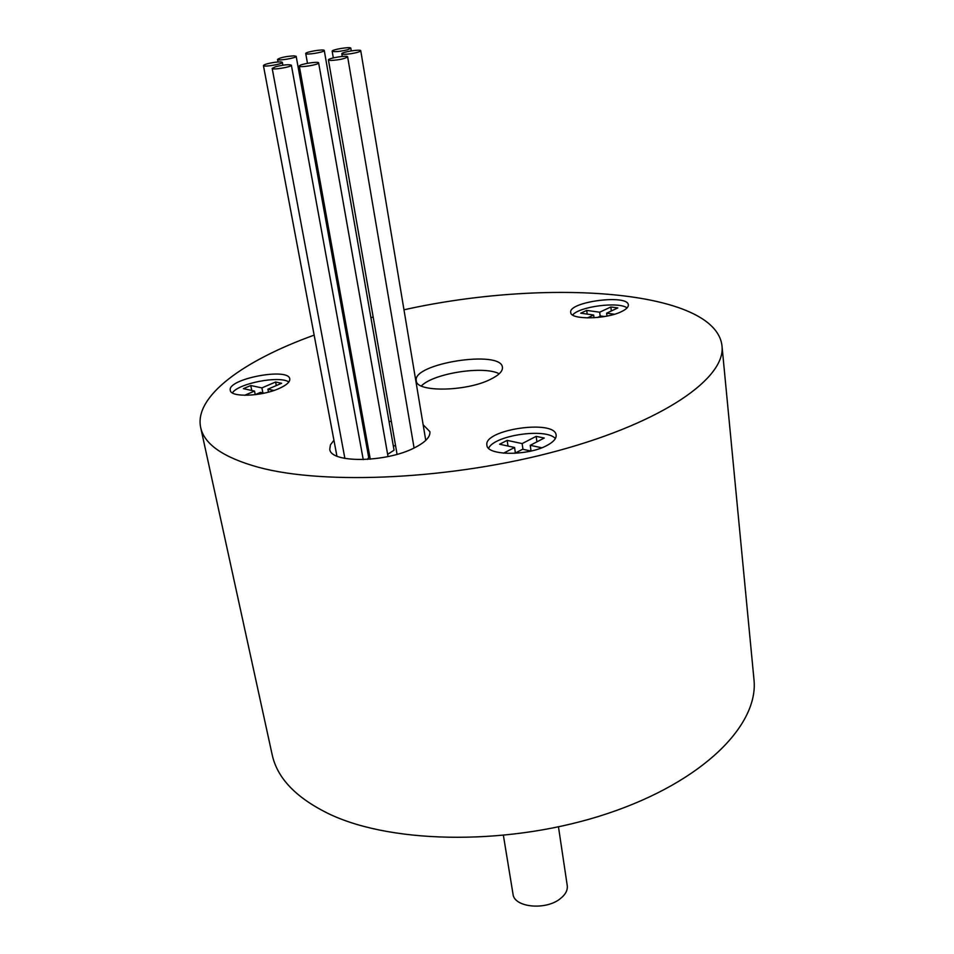 <?xml version="1.0" encoding="UTF-8"?>
<svg xmlns="http://www.w3.org/2000/svg" width="954" height="954" viewBox="0 0 954 954"><rect width="100%" height="100%" fill="white"/><g stroke="black" fill="none" stroke-linecap="round" stroke-linejoin="round"><path stroke-width="1.43" d="M324.253 50.634C323.943 52.315 305.518 55.213 305.733 53.543C305.006 51.957 324.408 48.773 324.265 50.502L324.253 50.634M293.987 55.845L296.169 56.322C296.944 57.92 277.364 61.175 277.519 59.422C280.13 57.598 285.628 56.405 293.987 55.845M296.169 56.322L368.685 457.419L367.469 459.411M324.265 50.502L394.062 450.216L387.634 454.342M273.798 62.451C278.938 61.748 281.776 61.724 282.348 62.392C283.147 64.037 263.28 67.364 263.423 65.564C264.031 64.55 267.49 63.513 273.798 62.451M275.67 66.697C283.815 64.765 289.05 64.264 291.375 65.194C292.186 66.887 272.033 70.25 272.176 68.402L275.67 66.697M299.341 65.921C299.842 64.073 318.803 61.104 318.636 62.892C319.447 64.622 299.151 67.961 299.317 66.076L299.341 65.921M330.799 60.484L328.426 59.959C327.675 58.242 347.781 54.974 347.638 56.835C345.038 58.719 339.433 59.935 330.799 60.484M350.75 53.734C345.396 54.473 342.414 54.485 341.818 53.794C341.091 52.124 360.91 48.928 360.755 50.741C360.218 51.719 356.891 52.72 350.75 53.734M314.152 335.128C243.342 360.612 193.948 396.447 200.674 427.487L272.164 754.686C277.28 778.464 296.599 798.379 330.132 814.43C394.539 844.66 512.715 845.459 607.972 813.404C703.444 781.481 759.145 724.635 753.946 679.248L721.987 345.849C715.548 289.396 545.843 278.186 403.971 309.8M200.674 427.487C204.204 444.254 223.391 457.503 258.224 467.221C325.231 485.491 453.532 479.349 558.531 450.586C663.757 421.895 726.066 377.736 721.987 345.849M373.181 317.038L370.903 317.622M345.98 324.61L344.74 324.98M423.159 424.768L429.884 431.637C430.492 436.896 425.341 442.298 414.453 447.831C385.953 462.738 330.227 463.346 329.774 449.191L330.442 444.838L333.936 440.259M363.057 426.235L364.261 425.901M389.041 421.525L391.331 421.346M279.033 388.516C261.623 396.482 230.677 397.591 230.308 390.401C226.718 379.024 288.776 367.099 289.766 378.929C290.111 381.958 286.534 385.154 279.033 388.516M547.119 445.375C528.111 456.072 486.945 455.797 486.922 445.232C483.094 429.574 555.311 419.044 556.134 435.167C556.456 438.554 553.451 441.964 547.119 445.375M621.543 311.588C606.052 319.459 570.349 319.972 570.731 312.471C568.095 301.774 628.209 293.892 628.328 304.946C628.495 307.116 626.229 309.323 621.543 311.588M490.332 379.418C466.196 391.665 416.254 392.404 416.302 380.837C411.746 363.486 501.458 349.438 502.424 367.35C502.806 371.261 498.775 375.28 490.332 379.418M503.414 835.501L513.013 894.101C514.039 907.481 545.843 910.665 560.368 898.62C565.507 894.542 567.809 890.201 567.248 885.61L558.472 826.879M421.322 385.976C433.295 373.336 483.952 365.406 499.216 373.777M572.65 315.011C579.138 306.544 618.669 301.369 627.076 307.903M587.414 317.932L593.662 315.011L580.712 313.198L586.722 310.408L599.672 312.208L610.846 306.985L617.81 307.927L606.649 313.162L614.436 314.248M604.55 316.537L600.638 315.989L597.419 317.503M488.615 448.261C494.255 435.239 546.225 427.666 555.371 438.554M503.557 453.174L514.576 447.486L499.598 444.23L507.158 440.378L522.136 443.586L536.16 436.348L544.245 438.041L530.233 445.315L541.765 447.784M530.973 451.039L522.673 449.239L514.79 453.329M232.394 392.917C238.226 383.317 279.808 375.316 288.835 382.017M244.665 395.302L254.515 391.068L243.389 388.66L250.759 385.523L261.897 387.896L275.599 382.005L281.621 383.269L267.895 389.184L273.929 390.472M264.151 393.167L260.502 392.38L255.123 394.694M276.314 385.559L275.599 382.005M268.479 392.118L267.895 389.184M255.243 394.646L254.515 391.068M251.773 390.484L250.759 385.523M262.899 392.893L261.897 387.896M611.323 310.98L610.846 306.985M607.006 316.084L606.649 313.162M594.008 317.777L593.662 315.011M587.187 314.104L586.722 310.408M600.161 316.215L599.672 312.208M536.923 441.833L536.16 436.348M531.044 451.027L530.233 445.315M515.387 453.019L514.576 447.486M507.993 446.055L507.158 440.378M522.971 449.298L522.136 443.586M367.457 450.622L368.661 450.276M393.298 445.9L395.576 445.733M347.697 49.727C339.696 51.599 334.508 52.1 332.159 51.206C331.443 49.596 350.965 46.436 350.822 48.189L347.697 49.727M277.996 61.974L277.519 59.422M307.474 63.298L305.733 53.543M282.861 65.206L282.348 62.392M336.917 456.119L263.423 65.564M363.236 459.613L291.375 65.194M344.883 458.433L272.176 68.402M388.028 456.561L318.636 62.892M370.271 459.196L299.317 66.076M414.084 448.01L347.638 56.835M397.067 454.319L328.426 59.959M425.758 440.39L360.755 50.741M342.271 56.441L341.818 53.794M351.275 50.872L350.822 48.189M333.316 57.896L332.159 51.206"/></g></svg>
